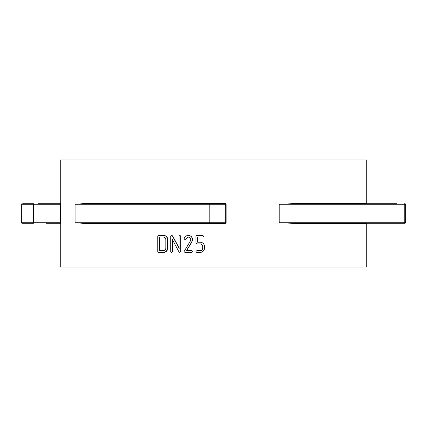 <?xml version="1.0" encoding="UTF-8"?>
<svg xmlns="http://www.w3.org/2000/svg" width="427" height="427" viewBox="0 0 427 427"><rect width="100%" height="100%" fill="white"/><g stroke="black" fill="none" stroke-linecap="round" stroke-linejoin="round"><path stroke-width="0.64" d="M303.277 223.23A0.486 0.283 -90 0 0 302.994 223.716L279.205 222.745L404.785 222.745A0.486 0.454 90 0 1 404.337 223.23L303.277 223.23L279.205 222.745L279.205 204.255L302.994 203.284A0.486 0.283 -90 0 0 303.277 203.77L396.651 203.77M302.994 203.284L366.734 203.284L366.734 159.992L60.266 159.992L60.266 203.284L60.709 203.284A0.486 0.486 -90 0 1 60.223 203.77L38.377 203.77M226.107 204.255L225.136 203.284L225.173 203.77A0.486 0.486 0 0 1 225.659 204.255L225.659 222.745A0.486 0.486 0 0 1 225.173 223.23L225.136 223.716L226.107 222.745L226.107 204.255L75.067 204.255L89.115 203.284A0.486 0.395 -90 0 1 88.72 203.77L225.178 203.77M302.994 223.716L366.734 223.716L366.734 267.008L60.266 267.008L60.266 223.716L59.78 223.23L60.223 223.23L46.404 223.23M225.178 223.23L88.72 223.23L75.067 222.745L226.107 222.745M163.392 250.713L159.703 250.713L159.703 237.092L163.392 237.092L159.362 237.092L159.362 250.713L163.392 250.713C164.875 250.569 165.687 249.715 165.831 248.162L165.831 239.648C165.687 238.09 164.875 237.241 163.392 237.092M404.337 203.77A0.486 0.454 90 0 1 404.785 204.255L404.785 222.745L405.65 222.745L405.164 223.23L404.337 223.23M33.509 223.23L21.836 223.23L21.35 222.745L33.509 222.745L33.509 223.23M22.663 203.77L33.509 203.77L33.509 204.255L21.35 204.255L21.836 203.77M221.528 203.77L225.979 203.77L221.528 203.77M303.277 203.77L279.205 204.255L405.65 204.255L405.164 203.77M123.723 203.77L88.72 203.77L75.067 204.255L75.067 222.745L89.115 223.716A0.486 0.395 -90 0 0 88.72 223.23M60.266 203.284L59.78 203.77L60.223 203.77L60.303 204.255L33.509 204.255L33.509 222.745L60.303 222.745L60.223 223.23A0.486 0.486 -90 0 1 60.709 223.716L60.783 222.745L60.303 222.745L60.303 204.255L60.783 204.255L60.709 203.284M60.773 223.23L59.78 223.23M157.76 251.567L157.76 236.243L158.561 235.389L163.392 235.389C165.884 235.619 167.24 237.038 167.464 239.648L167.464 248.162C167.224 250.756 165.868 252.17 163.392 252.416L158.561 252.416L157.76 251.567M172.391 235.891L179.036 248.279L179.036 236.243L179.874 235.389L180.706 236.243L180.706 251.567L179.82 252.416L179.036 251.989L172.391 239.52L172.391 251.567L171.569 252.416L170.741 251.567L170.741 236.243L171.601 235.389L172.652 235.891L179.255 248.279M184.133 238.442C184.955 236.585 186.327 235.571 188.248 235.389C190.821 235.64 192.225 237.06 192.46 239.648L191.691 242.098L186.391 250.713L191.611 250.713L192.46 251.567L191.611 252.416L184.891 252.416L184.058 251.567L190.351 241.052L190.773 239.648C190.629 238.09 189.785 237.241 188.248 237.092L184.891 239.638L184.133 238.442M196.767 243.902L195.913 243.054L195.913 236.243L196.767 235.389L202.74 235.389L203.588 236.243L202.74 237.092L197.616 237.092L197.616 242.2L200.178 242.2C202.782 242.451 204.207 243.87 204.448 246.459L204.448 248.162C204.202 250.75 202.777 252.17 200.178 252.416L196.767 252.416L195.913 251.567L196.767 250.713L200.178 250.713C201.747 250.574 202.601 249.726 202.74 248.162L202.74 246.459C202.59 244.901 201.736 244.052 200.178 243.902L196.767 243.902M163.392 252.416L163.706 252.416C166.172 252.17 167.517 250.756 167.752 248.162L167.464 248.162M167.464 239.648L167.752 239.648L167.752 248.162M163.392 235.389L163.706 235.389C166.183 235.619 167.528 237.038 167.752 239.648M171.601 235.389L172.652 235.891M171.569 252.416L172.391 251.567M172.652 240.006L172.652 251.567M179.82 252.416L180.706 251.567M180.706 236.243L180.915 251.567M179.874 235.389L180.915 236.243M188.248 235.389L188.403 235.389C190.96 235.64 192.358 237.06 192.593 239.648L191.83 242.098L186.562 250.713M184.891 239.638L185.617 239.227M188.403 237.092L185.793 239.227M191.611 252.416L192.46 251.567M191.611 250.713L192.593 251.567M200.178 243.902L196.874 243.902M200.178 250.713L196.874 250.713M200.178 252.416L200.263 252.416C202.846 252.17 204.261 250.75 204.506 248.162L204.448 248.162M204.448 246.459L204.506 248.162M200.178 242.2L200.263 242.2C202.852 242.451 204.266 243.87 204.506 246.459M197.717 237.092L197.717 242.2M202.74 237.092L203.588 236.243M202.74 235.389L203.647 236.243M89.115 203.284L225.136 203.284M225.136 223.716L89.115 223.716M209.182 203.77L209.182 223.23M60.709 223.716L60.266 223.716M60.783 204.255L60.783 222.745M405.65 204.255L405.65 222.745M21.35 204.255L21.35 222.745M201.827 223.23L201.373 222.926M201.373 204.079L201.827 203.77M366.734 203.284L367.22 203.77M366.734 223.716L367.22 223.23"/></g></svg>
